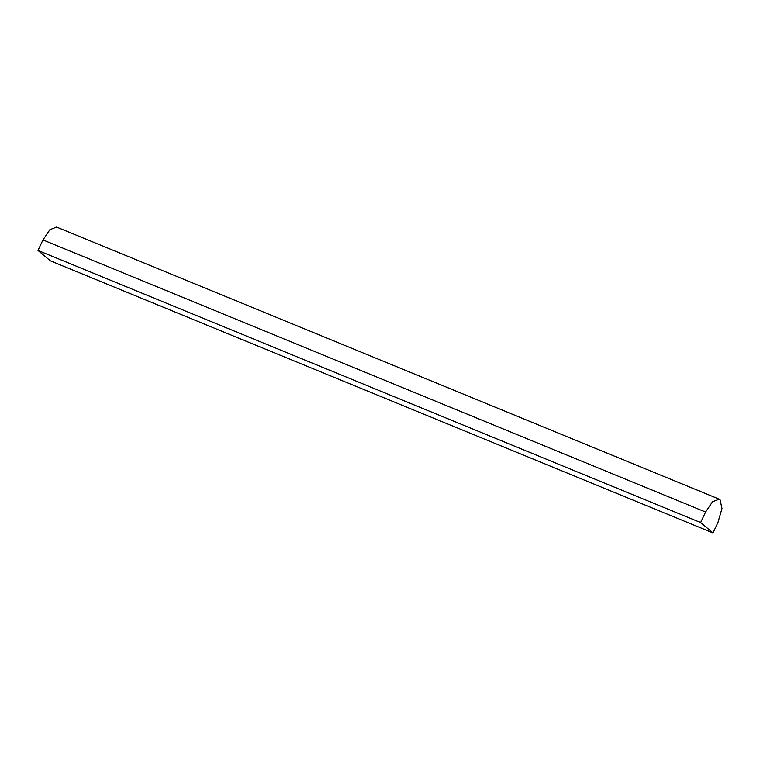 <?xml version="1.0" encoding="UTF-8"?>
<svg xmlns="http://www.w3.org/2000/svg" width="760" height="760" viewBox="0 0 760 760"><rect width="100%" height="100%" fill="white"/><g stroke="black" fill="none" stroke-linecap="round" stroke-linejoin="round"><path stroke-width="1.14" d="M705.584 512.04L700.635 522.567L713.022 532.94L717.981 522.414L722 508.487L720.033 499.681L719.197 499.168L712.5 501.818L705.584 512.04L42.95 239.932L38 250.458L50.388 260.832L713.022 532.94M719.197 499.168L56.563 227.059L49.865 229.71L42.95 239.932M38 250.458L700.635 522.567"/></g></svg>
